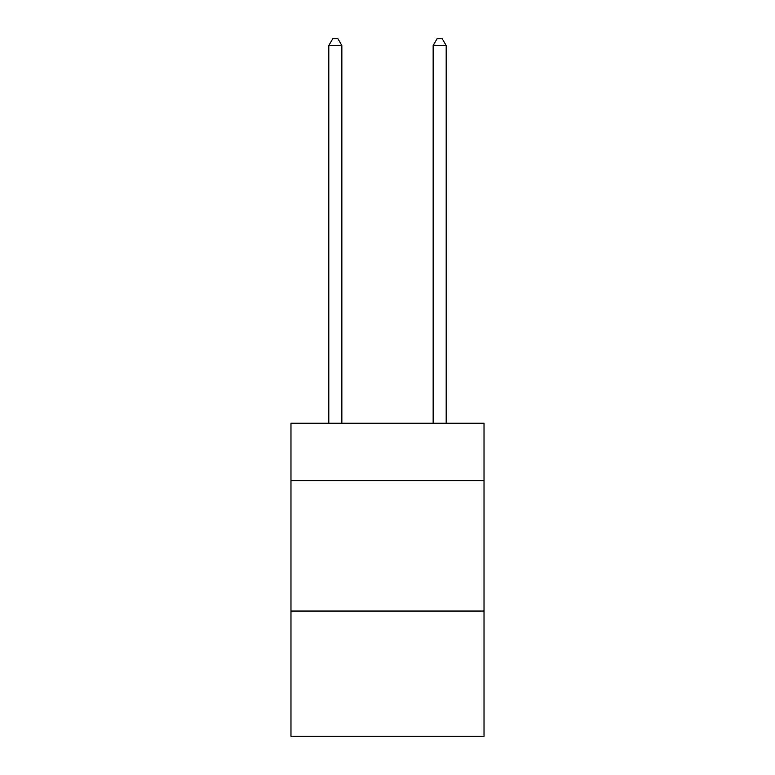 <?xml version="1.0" encoding="UTF-8"?>
<svg xmlns="http://www.w3.org/2000/svg" width="775" height="775" viewBox="0 0 775 775"><rect width="100%" height="100%" fill="white"/><g stroke="black" fill="none" stroke-linecap="round" stroke-linejoin="round"><path stroke-width="1.16" d="M484.017 480.626L484.017 423.237L290.983 423.237L290.983 480.626L484.017 480.626L484.017 736.25L290.983 736.25L290.983 480.626M484.017 611.049L290.983 611.049M341.853 423.237L341.853 45.531L328.813 45.531L328.813 423.237M328.813 45.531L332.727 38.75L337.939 38.75L341.853 45.531M446.187 423.237L446.187 45.531L433.147 45.531L433.147 423.237M433.147 45.531L437.061 38.75L442.273 38.75L446.187 45.531"/></g></svg>

